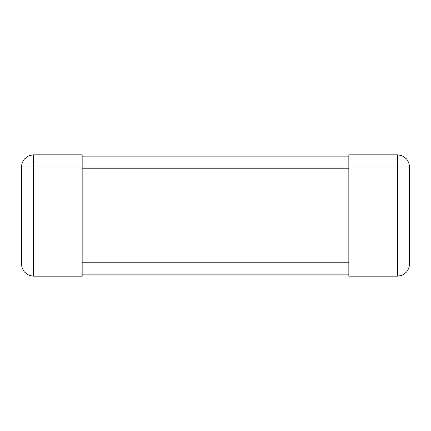 <?xml version="1.0" encoding="UTF-8"?>
<svg xmlns="http://www.w3.org/2000/svg" width="431" height="431" viewBox="0 0 431 431"><rect width="100%" height="100%" fill="white"/><g stroke="black" fill="none" stroke-linecap="round" stroke-linejoin="round"><path stroke-width="0.65" d="M82.159 167.012L33.672 167.012L33.672 154.891A12.122 12.122 0 0 0 21.55 167.012L21.55 263.987A12.122 12.122 0 0 0 33.672 276.109L82.159 276.109L82.159 154.891L33.672 154.891A12.122 12.122 0 0 0 21.55 167.012L33.672 167.012L33.672 263.987L21.55 263.987A12.122 12.122 0 0 0 33.672 276.109L33.672 263.987L82.159 263.987M348.841 167.012L348.841 154.891L397.328 154.891A12.122 12.122 0 0 1 409.45 167.012L409.45 263.987A12.122 12.122 0 0 1 397.328 276.109L348.841 276.109L348.841 263.987L397.328 263.987L397.328 276.109A12.122 12.122 0 0 0 409.45 263.987L397.328 263.987L397.328 167.012L348.841 167.012L348.841 263.987M82.159 156.103L348.841 156.103M82.159 274.897L348.841 274.897M397.328 154.891L397.328 167.012L409.45 167.012A12.122 12.122 0 0 0 397.328 154.891M82.159 168.225L348.841 168.225M82.159 262.775L348.841 262.775"/></g></svg>
